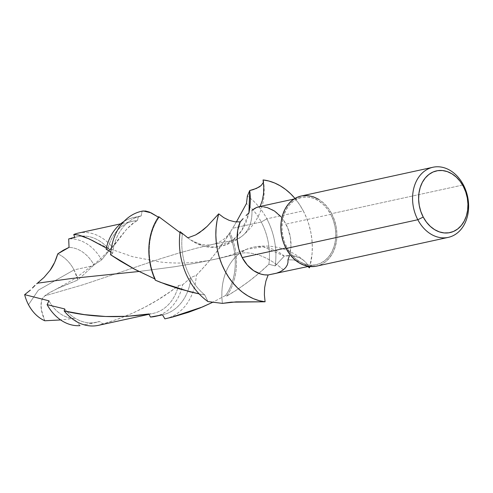 <?xml version="1.0" encoding="UTF-8"?>
<svg xmlns="http://www.w3.org/2000/svg" width="493" height="493" viewBox="0 0 493 493"><rect width="100%" height="100%" fill="white"/><g stroke="black" fill="none" stroke-linecap="round" stroke-linejoin="round"><path stroke-width="0.37" stroke-dasharray="2.46 1.85" d="M236.4 221.955L229.208 233.922C220.839 247.313 209.882 261.087 196.331 275.254L191.031 277.485L182.638 284.788L178.472 285.595C156.743 302.684 131.576 315.471 102.982 323.938L99.524 321.461L84.352 324.869L99.524 321.461L102.982 323.938L118.554 318.879L133.634 312.691L145.675 306.769L157.199 300.219L170.288 291.646L178.472 285.595L182.638 284.788L191.031 277.485L196.331 275.254L206.006 264.809L214.745 254.277L225.93 238.877L232.714 228.247L261.253 222.016A56.116 43.168 -102.3 0 1 268.882 264.254L259.33 272.925L249.088 281.201L238.094 289.021L226.558 296.219A56.116 43.168 77.7 0 0 230.009 232.696A56.116 43.168 -102.3 0 1 226.558 296.219L225.56 295.48A55.037 42.343 77.7 0 0 229.208 233.922A55.037 42.343 -102.3 0 1 225.56 295.48L212.754 302.277L225.56 295.48L226.558 296.219C242.464 286.858 256.57 276.203 268.882 264.254A56.116 43.168 77.7 0 0 261.253 222.016L266.861 218.837A61.748 47.507 -102.3 0 1 275.174 265.93L268.882 264.254L275.174 265.93A61.748 47.507 77.7 0 0 266.861 218.837L303.281 210.881A61.748 47.507 -102.3 0 1 309.832 266.528L312.057 253.913L312.315 246.592L311.866 239.185L310.719 231.809L308.883 224.555L306.393 217.549L303.281 210.881L266.861 218.837A61.748 47.507 77.7 0 0 247.357 196.048A61.748 47.507 -102.3 0 1 266.861 218.837L261.253 222.016A56.116 43.168 77.7 0 0 246.463 203.541A56.116 43.168 -102.3 0 1 261.253 222.016L232.714 228.247L236.4 221.955M79.995 325.645L73.913 318.435L60.657 319.945L73.913 318.435L79.995 325.645M44.777 320.77C42.367 314.842 41.129 310.177 41.055 306.775L41.48 300.94L42.54 298.357L44.697 295.892L83.483 284.621L160.471 258.745L178.608 253.137L196.565 248.189L212.723 244.355L232.641 240.461L241.804 230.453L248.94 212.834A54.212 41.708 77.7 0 1 232.641 240.461L212.723 244.355L196.565 248.189L178.608 253.137L160.471 258.745L83.483 284.621L44.697 295.892L41.911 299.621L41.042 303.737L41.455 310.06L44.777 320.77M207.96 301.568L204.786 294.962L199.16 293.896L204.786 294.962L207.96 301.568M155.326 280.197L155.344 279.143L154.74 278.89L155.344 279.143L155.326 280.197M110.598 254.758L112.694 253.229L110.82 252.096L112.694 253.229L110.598 254.758M106.106 249.193L107.838 248.916L106.352 248.084L107.838 248.916L106.106 249.193M138.897 271.495L174.898 266.707L196.491 263.022L218.085 258.609L239.506 253.482C231.125 259.503 219.169 276.117 222.429 303.386A54.212 41.708 77.7 0 1 239.506 253.482L218.085 258.609L196.491 263.022L174.898 266.707L138.897 271.495M273.091 274.151L280.178 271.766L283.315 269.837L285.687 267.557L287.246 265.037L287.98 262.418L287.974 259.811A34.455 26.505 77.7 0 0 285.952 224.13L330.754 214.35A34.455 26.505 -102.3 0 1 316.229 264.735A34.455 26.505 -102.3 0 1 287.006 247.8L284.362 241.675L282.668 235.136L281.978 228.45L282.316 221.862L283.685 215.626L286.014 209.987L289.225 205.156L293.193 201.323L297.76 198.63L302.757 197.188L307.989 197.046L313.252 198.211L318.355 200.639L323.088 204.238L327.272 208.866L330.754 214.35L333.397 220.476L335.092 227.008L335.782 233.7L335.443 240.288L334.075 246.525L331.746 252.163L328.535 256.995L324.567 260.828L320 263.521L315.002 264.963L309.77 265.105L304.508 263.94L299.405 261.512L294.672 257.913L290.488 253.285L287.006 247.8L285.86 248.047L287.006 247.8A34.455 26.505 -102.3 0 1 301.531 197.416A34.455 26.505 -102.3 0 1 330.754 214.35L285.952 224.13A34.455 26.505 77.7 0 0 260.002 206.752L258.394 206.832M316.537 266.14A35.89 27.614 77.7 0 0 331.666 213.654L463.383 184.9L331.666 213.654A35.89 27.614 77.7 0 0 301.223 196.011M57.767 253.864A35.872 27.596 -102.3 0 1 74.049 269.905L38.349 290.137L28.495 304.729L38.349 290.137L74.049 269.905L93.202 265.721L77.894 279.987A35.872 27.596 77.7 0 0 74.049 269.905A35.872 27.596 77.7 0 0 57.767 253.864M288.152 255.559L284.276 256.101L275.174 265.93L284.276 256.101L263.41 246.814L246.777 249.211L239.506 253.482A54.212 41.708 77.7 0 1 252.823 247.289A54.212 41.708 77.7 0 1 284.276 256.101L291.992 255.627L288.152 255.559M295.683 256.311L291.992 255.627L299.165 257.586L295.683 256.311M302.388 259.441L299.165 257.586L302.388 259.441L305.235 261.814L302.388 259.441M307.607 264.636L305.235 261.814L307.607 264.636L309.444 267.872L307.607 264.636M294.968 198.451A61.748 47.507 -102.3 0 1 303.281 210.881L299.596 204.657L294.968 198.451M263.552 181.085L263.391 182.465L263.552 181.085L263.071 179.927L263.539 180.986C266.491 203.393 259.281 221.813 241.903 236.246C235.204 241.342 227.741 244.793 219.521 246.611M182.367 234.249A56.116 43.168 77.7 0 0 204.786 294.962A56.116 43.168 -102.3 0 1 182.367 234.249L180.019 232.573L182.367 234.249L180.136 231.685L182.367 234.249M158.992 217.579A55.037 42.343 77.7 0 0 155.344 279.143A55.037 42.343 -102.3 0 1 158.992 217.579L158.413 217.185L158.992 217.579L158.771 216.68L158.992 217.579M142.231 211.127L142.058 211.164A55.037 42.343 77.7 0 0 141.725 211.232M165.346 318.743A55.037 42.343 77.7 0 0 196.331 275.254A55.037 42.343 -102.3 0 1 165.346 318.743M73.759 234.495A47.211 36.322 -102.3 0 1 112.558 247.486L126.676 229.153L134.965 221.838L137.436 220.531L138.299 216.926L141.208 215.903L142.058 211.164L141.208 215.903A50.588 38.916 77.7 0 0 112.694 253.229A50.588 38.916 -102.3 0 1 141.072 215.934A50.588 38.916 -102.3 0 1 141.208 215.903L138.299 216.926A50.588 38.916 77.7 0 0 133.578 217.567A50.588 38.916 77.7 0 0 123.909 221.523A50.588 38.916 -102.3 0 1 138.299 216.926L137.436 220.531A47.211 36.322 77.7 0 0 107.838 248.916A47.211 36.322 -102.3 0 1 133.085 221.129A47.211 36.322 -102.3 0 1 137.436 220.531L132.993 223.193L127.422 228.327L121.296 235.685L112.558 247.486A47.211 36.322 77.7 0 0 78.301 233.09M162.511 314.805A50.588 38.916 77.7 0 0 191.031 277.485A50.588 38.916 -102.3 0 1 162.653 314.78A50.588 38.916 -102.3 0 1 162.511 314.805L162.653 314.78M155.159 316.414A50.588 38.916 77.7 0 0 182.638 284.788A50.588 38.916 -102.3 0 1 157.255 315.877M148.874 313.979A47.211 36.322 77.7 0 0 178.472 285.595A47.211 36.322 -102.3 0 1 153.224 313.382A47.211 36.322 -102.3 0 1 148.874 313.979M98.44 325.343A47.211 36.322 77.7 0 0 102.982 323.938M109.631 250.043A43.84 33.727 77.7 0 0 74.782 237.503A43.84 33.727 -102.3 0 1 77.802 236.652A43.84 33.727 -102.3 0 1 109.631 250.043L101.589 259.91A43.84 33.727 77.7 0 0 68.693 238.914A43.84 33.727 -102.3 0 1 101.589 259.91L93.978 264.981A35.872 27.596 77.7 0 0 69.038 247.375A35.872 27.596 -102.3 0 1 93.978 264.981L93.202 265.721L74.049 269.905L77.894 279.987L60.522 287.055L50.144 292.312L44.697 295.892L48.178 293.464L57.083 288.695L77.894 279.987L93.978 264.981L101.589 259.91L109.631 250.043L112.558 247.486L109.631 250.043M64.675 308.926A43.84 33.727 77.7 0 0 66.986 311.564A43.84 33.727 77.7 0 0 99.524 321.461A43.84 33.727 -102.3 0 1 96.505 322.311A43.84 33.727 -102.3 0 1 66.986 311.564A43.84 33.727 -102.3 0 1 64.675 308.926M48.973 300.829A35.872 27.596 77.7 0 0 52.357 306.073A35.872 27.596 77.7 0 0 73.913 318.435A35.872 27.596 -102.3 0 1 52.357 306.073A35.872 27.596 -102.3 0 1 48.973 300.829M315.255 266.374L320.462 264.87L325.22 262.073L329.355 258.073L332.695 253.045L335.129 247.166L336.546 240.676L336.904 233.811L336.189 226.842L334.414 220.038L331.666 213.654L328.042 207.941L323.679 203.116L318.749 199.369M302.505 195.77L301.315 195.992M289.446 255.738L290.938 246.827L290.408 237.472L287.9 228.37L283.598 220.211L280.868 216.673M263.687 206.881L260.002 206.752M307.897 266.559L304.434 264.088L299.103 261.413L293.551 259.953L287.974 259.811L293.551 259.953L299.103 261.413L304.434 264.088L307.897 266.559M187.864 237.836L190.637 239.943L203.775 246.18L215.657 247.209L232.641 240.461A60.941 36.63 -127.4 0 0 242.168 236.042A60.941 36.63 52.6 0 1 232.641 240.461A54.212 41.708 77.7 0 1 219.323 246.648A54.212 41.708 77.7 0 1 187.87 237.842M251.941 210.326A60.941 36.63 52.6 0 1 242.168 236.042A60.941 36.63 -127.4 0 0 251.941 210.326M283.315 269.837A60.941 36.63 -127.4 0 0 239.506 253.476A60.941 36.63 52.6 0 1 283.315 269.837M230.558 231.809L226.885 236.43C223.391 240.196 218.67 242.839 212.723 244.355C209.494 245.477 204.589 245.224 197.989 243.585L190.637 239.943M94.933 241.792L109.076 248.509L132.654 256.705L159.806 261.925C174.966 263.712 194.285 263.724 215.94 259.078L228.592 255.805L246.777 249.211M293.976 199.061L301.531 197.416M165.204 318.774L165.71 318.669M141.072 215.934L133.578 217.567M133.085 221.129L120.649 223.847M149.04 314.3L153.224 313.382M77.802 236.652L74.726 237.324M96.505 322.311L90.638 323.593M316.229 264.735L308.673 266.386M57.083 288.695L75.275 278.397L96.77 262.06C105.798 254.031 113.871 245.378 120.982 236.092M304.045 260.717C297.92 255.497 291.043 251.603 283.426 249.033C273.313 245.699 263.046 245.132 252.626 247.332"/><path stroke-width="0.74" d="M263.391 182.465L261.173 185.522L256.545 188.388L249.717 190.551A54.212 41.708 77.7 0 1 248.94 212.834L249.717 190.551L247.357 196.048L246.463 203.541L236.4 221.955L246.463 203.541L247.357 196.048L249.717 190.551L253.402 189.577L259.139 187.026L261.173 185.522L263.428 182.348M84.352 324.869L84.895 324.77M60.657 319.945L44.777 320.77L60.657 319.945M289.446 255.738L287.974 259.811L287.98 262.418L287.246 265.037L285.687 267.557L283.315 269.837L280.178 271.766L276.505 273.239L268.155 274.958L265.906 281.047L264.63 287.739L264.371 294.759L265.086 301.784L231.137 302.16L222.429 303.386L207.96 301.568L222.429 303.386L236.061 301.882L265.086 301.784A61.748 47.507 -102.3 0 1 218.713 213.839L207.196 226.324L199.542 232.591L195.672 234.927L187.864 237.842L180.136 231.685A61.748 47.507 77.7 0 0 207.96 301.568A61.748 47.507 -102.3 0 1 180.136 231.685L187.864 237.836L195.672 234.927L203.369 229.72L207.196 226.324L218.713 213.839L223.723 217.623L229.054 220.297L234.606 221.758L240.183 221.905A34.455 26.505 77.7 0 0 242.205 257.58L285.86 248.047L242.205 257.58L247.289 265.037L253.636 270.669L260.772 274.065L264.47 274.835L268.155 274.958L265.906 281.047L264.63 287.739L264.371 294.759L265.086 301.784L259.244 300.681L253.476 298.696L247.868 295.862L242.494 292.226L237.435 287.832L232.77 282.754L228.561 277.054L224.876 270.83L221.764 264.162L219.274 257.155L217.438 249.908L216.291 242.525L215.842 235.124L216.1 227.803L217.062 220.673L218.713 213.839L223.723 217.623L229.054 220.297L234.606 221.758L240.183 221.905L237.712 230.33L237.232 239.549L238.766 248.866L242.205 257.58A34.455 26.505 77.7 0 0 268.155 274.958L308.673 266.386M199.16 293.896L189.996 291.825L160.675 282.403L155.326 280.197L166.837 284.757L179.033 288.806L199.16 293.896M154.74 278.89L135.569 269.751L110.598 254.758L120.243 260.982L133.819 268.808L154.74 278.89M110.82 252.096L106.106 249.193L110.82 252.096M120.649 223.847L78.301 233.09A47.211 36.322 77.7 0 0 73.759 234.495L78.707 235.075L84.223 236.763L92.561 240.572L106.352 248.084L89.264 238.939L78.227 234.97L73.759 234.495L74.782 237.503L68.693 238.914L69.038 247.375L57.767 253.864C55.691 260.772 53.115 266.269 50.033 270.361L44.037 277.411L37.425 283.204L72.305 278.391L138.897 271.495L72.305 278.391L37.425 283.204L44.037 277.411L50.033 270.361L54.661 262.362L57.767 253.864L63.394 250.179L69.038 247.375L68.693 238.914L74.726 237.324M243.117 218.652L240.183 221.905L243.117 218.652M249.076 212.711L246.093 215.546L249.076 212.711M254.579 208.508L251.941 210.326L256.828 207.343L254.579 208.508M258.652 206.783L256.828 207.343L260.002 206.752L262.251 200.663L263.527 193.971L263.786 186.958L263.071 179.927A61.748 47.507 -102.3 0 1 294.968 198.451L290.722 193.878L285.663 189.485L280.289 185.849L274.681 183.014L268.913 181.036L263.071 179.927L263.786 186.958L263.527 193.971L262.251 200.663L260.002 206.752M417.811 219.736A35.89 27.614 -102.3 0 1 432.94 167.256A35.89 27.614 -102.3 0 1 463.383 184.9A35.89 27.614 77.7 0 0 424.251 171.324A35.89 27.614 77.7 0 0 417.811 219.736L423.228 217.062A31.583 24.299 -102.3 0 1 428.904 174.454A31.583 24.299 -102.3 0 1 463.334 186.403L463.383 184.9L463.334 186.403L465.756 192.017L467.315 198.007L467.943 204.139L467.629 210.178L466.384 215.891L464.246 221.067L461.3 225.492L457.664 229.005L453.474 231.476L448.895 232.795L444.101 232.93L439.275 231.858L434.598 229.633L430.26 226.33L426.42 222.09L423.228 217.062L420.812 211.448L419.253 205.458L418.619 199.326L418.933 193.287L420.184 187.568L422.322 182.398L425.268 177.973L428.904 174.454L433.088 171.989L437.673 170.664L442.467 170.535L447.293 171.607L451.964 173.832L456.308 177.129L460.148 181.375L463.334 186.403A31.583 24.299 -102.3 0 1 457.664 229.005A31.583 24.299 -102.3 0 1 423.228 217.062L417.811 219.736A35.89 27.614 77.7 0 0 456.937 233.312A35.89 27.614 77.7 0 0 463.383 184.9A35.89 27.614 -102.3 0 1 448.248 237.379A35.89 27.614 -102.3 0 1 417.811 219.736L286.094 248.497L417.811 219.736M432.94 167.256L301.223 196.011A35.89 27.614 77.7 0 0 286.094 248.497A35.89 27.614 77.7 0 0 316.537 266.14L448.248 237.379M36.722 283.808L37.425 283.204L36.722 283.808M35.003 285.398L33.259 287.166L35.003 285.398M32.495 287.961L33.259 287.166L32.495 287.961M30.344 290.13L24.65 294.648L30.344 290.13M28.495 304.729A35.872 27.596 -102.3 0 1 24.65 294.648A35.872 27.596 77.7 0 0 28.495 304.729A35.872 27.596 77.7 0 0 44.777 320.77C38.035 317.708 32.612 312.359 28.495 304.729M301.315 195.992L297.297 197.274L292.54 200.078L288.405 204.071L285.065 209.106L282.631 214.985L281.213 221.474L280.856 228.339L281.571 235.309L283.346 242.112L286.094 248.497L289.718 254.209L294.081 259.028L299.011 262.781L304.323 265.308L309.807 266.522A61.748 47.507 -102.3 0 1 309.444 267.872L307.897 266.559L309.444 267.872L309.832 266.528L315.255 266.374M158.771 216.68A56.116 43.168 77.7 0 0 155.326 280.197A56.116 43.168 -102.3 0 1 158.771 216.68L180.019 232.573L158.771 216.68M142.231 211.127L141.725 211.232A55.037 42.343 77.7 0 0 110.598 254.758A55.037 42.343 -102.3 0 1 142.058 211.164L143.266 210.961L151.117 212.84L158.413 217.185L149.422 212.076L145.497 211.01L142.058 211.164M157.255 315.877A50.588 38.916 -102.3 0 1 150.445 317.054L162.511 314.805L164.872 318.848L170.695 317.51L202.395 306.997L212.754 302.277L200.109 307.952L188.603 312.272L172.84 316.974L164.872 318.848A55.037 42.343 77.7 0 0 165.204 318.774A55.037 42.343 77.7 0 0 165.346 318.743A55.037 42.343 -102.3 0 1 164.872 318.848L162.511 314.805L150.445 317.054A50.588 38.916 77.7 0 0 155.159 316.414L162.653 314.78M123.909 221.523A50.588 38.916 77.7 0 0 106.106 249.193A50.588 38.916 -102.3 0 1 123.909 221.523M102.982 323.938A47.211 36.322 -102.3 0 1 64.182 310.947C91.168 317.326 119.398 318.336 148.874 313.979L150.445 317.054L148.874 313.979L127.2 316.321L105.607 316.5L84.439 314.633L64.182 310.947A47.211 36.322 77.7 0 0 98.44 325.343L149.04 314.3M71.664 237.996L74.782 237.503L73.759 234.495M64.182 310.947L64.675 308.926L47.106 304.649A43.84 33.727 77.7 0 0 79.995 325.645A43.84 33.727 -102.3 0 1 47.106 304.649L48.973 300.829L24.65 294.648L48.973 300.829L47.106 304.649L64.675 308.926L64.182 310.947M318.749 199.369L313.437 196.843L307.952 195.622L302.505 195.77M280.868 216.673L274.521 211.041L267.385 207.645L263.687 206.881M258.394 206.832L293.976 199.061"/></g></svg>
